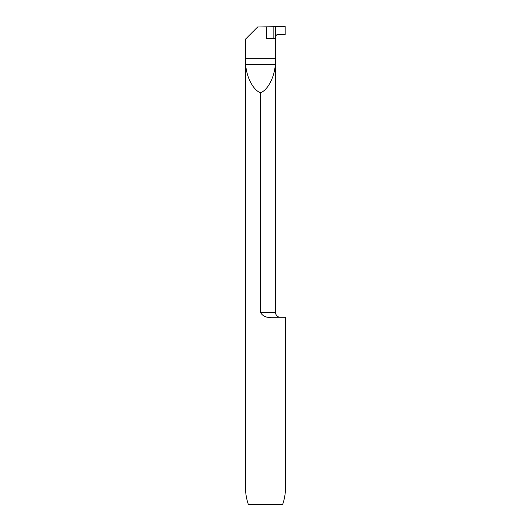 <?xml version="1.0" encoding="UTF-8"?>
<svg xmlns="http://www.w3.org/2000/svg" width="531" height="531" viewBox="0 0 531 531"><rect width="100%" height="100%" fill="white"/><g stroke="black" fill="none" stroke-linecap="round" stroke-linejoin="round"><path stroke-width="0.8" d="M260.489 92.792C267.757 90.071 274.388 77.48 275.297 64.696L275.556 26.716L275.556 36.035L277.189 34.429L285.18 34.568L285.18 26.55L275.556 26.716L275.556 36.035L277.189 34.429L285.18 34.568L285.18 26.55L257.681 26.975L245.488 39.175L245.68 64.696C246.583 77.48 253.221 90.071 260.489 92.792L260.489 312.474L275.556 312.474A4.819 4.819 0 0 0 280.375 317.292M264.179 316.204L265.54 316.635M268.075 317.107L271.301 317.292C266.423 317.857 262.818 316.25 260.489 312.474M245.488 39.175L245.422 486.376C245.441 492.868 246.417 498.888 248.342 504.45L282.658 504.45C284.583 498.888 285.559 492.868 285.578 486.376L285.578 317.292L271.301 317.292M275.489 38.59L266.482 38.59L266.482 26.822M273.133 38.59L273.133 26.762M245.488 58.669L275.489 58.669M245.68 64.696L275.297 64.696M275.556 38.59L275.556 312.474"/></g></svg>
